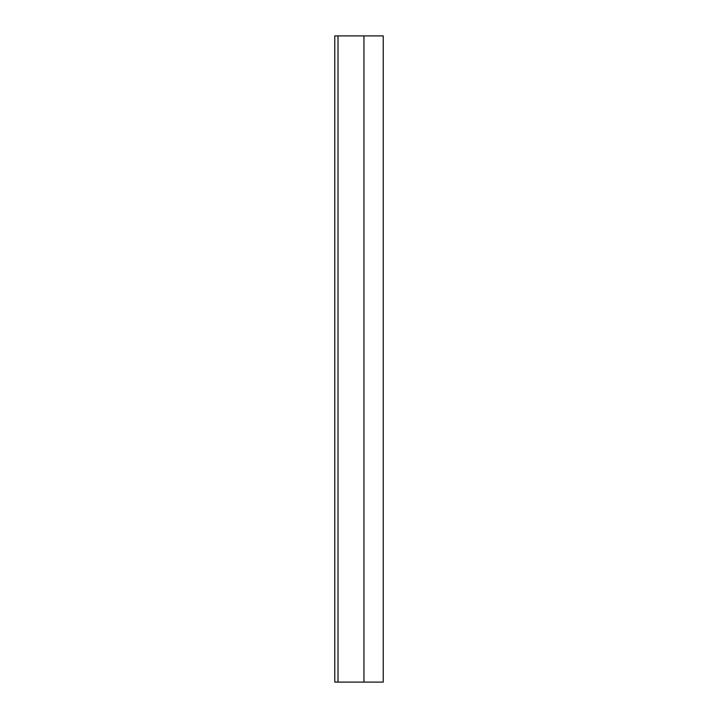 <?xml version="1.0" encoding="UTF-8"?>
<svg xmlns="http://www.w3.org/2000/svg" width="718" height="718" viewBox="0 0 718 718"><rect width="100%" height="100%" fill="white"/><g stroke="black" fill="none" stroke-linecap="round" stroke-linejoin="round"><path stroke-width="1.08" d="M334.767 682.1L334.767 35.9L334.767 682.1L338.016 682.1L338.016 35.9L334.767 35.9L338.016 35.9L338.016 682.1L363.954 682.1L363.954 35.9L338.016 35.9L363.954 35.9L363.954 682.1L383.232 682.1L334.767 682.1M383.232 35.9L363.954 35.9L383.232 35.9L383.232 682.1"/></g></svg>
